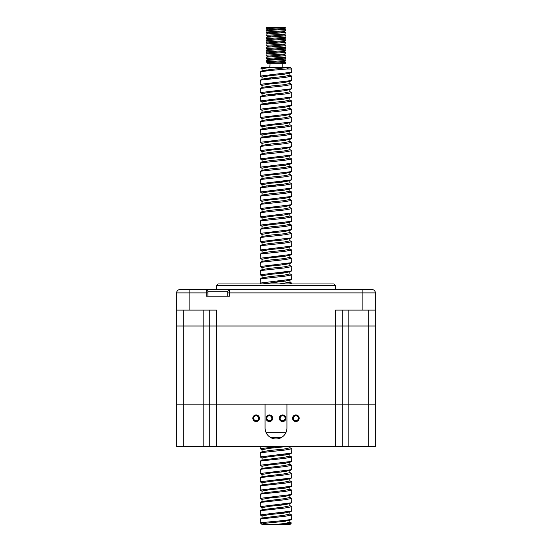 <?xml version="1.0" encoding="UTF-8"?>
<svg xmlns="http://www.w3.org/2000/svg" width="552" height="552" viewBox="0 0 552 552"><rect width="100%" height="100%" fill="white"/><g stroke="black" fill="none" stroke-linecap="round" stroke-linejoin="round"><path stroke-width="0.83" d="M216.384 285.605L218.04 283.949L333.96 283.949L335.616 285.605L216.384 285.605L216.384 289.579M207.89 292.891L176.64 292.891A3.312 3.312 0 0 1 179.952 289.579L229.418 289.579L229.418 296.203L206.234 296.203L206.234 289.579L207.89 291.235L207.89 296.203M227.762 296.203L227.762 291.235L229.418 289.579L372.048 289.579A3.312 3.312 0 0 1 375.36 292.891L375.36 404.174L335.616 404.174L375.36 404.174L375.36 446.568L368.736 446.568L368.736 326.011L375.36 326.011L348.864 326.011L368.736 326.011L368.736 310.114M227.762 291.235L207.89 291.235M179.952 289.579L189.888 289.579L189.888 310.114L216.384 310.114L216.384 326.011L348.864 326.011L348.864 446.568L368.736 446.568M372.048 289.579A3.312 3.312 0 0 1 375.36 292.891L362.112 292.891L362.112 289.579L372.048 289.579A3.312 3.312 0 0 1 375.36 292.891M292.063 283.949L322.189 283.949M342.24 310.114L342.24 326.011L348.864 326.011L348.864 310.114M375.36 310.114L335.616 310.114L335.616 326.011L342.24 326.011L342.24 446.568L348.864 446.568M176.64 292.891L176.64 326.011L335.616 326.011L335.616 404.174L286.93 404.174L286.93 428.021A10.93 10.93 0 0 1 276 438.95A10.93 10.93 0 0 1 265.07 428.021L265.07 404.174L176.64 404.174L335.616 404.174L335.616 446.568L342.24 446.568M209.76 310.114L209.76 326.011L216.384 326.011L216.384 446.568L335.616 446.568M176.64 310.114L189.888 310.114M281.782 437.294L270.218 437.294M183.264 310.114L183.264 326.011L176.64 326.011L176.64 446.568L209.76 446.568L209.76 404.174L209.76 446.568L216.384 446.568M259.44 418.25A3.312 3.312 0 0 0 256.128 414.938A3.312 3.312 0 0 0 252.816 418.25A3.312 3.312 0 0 0 256.128 421.562A3.312 3.312 0 0 0 259.44 418.25M272.688 418.25A3.312 3.312 0 0 0 269.376 414.938A3.312 3.312 0 0 0 266.064 418.25A3.312 3.312 0 0 0 269.376 421.562A3.312 3.312 0 0 0 272.688 418.25M285.936 418.25A3.312 3.312 0 0 0 282.624 414.938A3.312 3.312 0 0 0 279.312 418.25A3.312 3.312 0 0 0 282.624 421.562A3.312 3.312 0 0 0 285.936 418.25M299.184 418.25A3.312 3.312 0 0 0 295.872 414.938A3.312 3.312 0 0 0 292.56 418.25A3.312 3.312 0 0 0 295.872 421.562A3.312 3.312 0 0 0 299.184 418.25M258.612 418.25A2.484 2.484 0 0 0 256.128 415.766A2.484 2.484 0 0 0 253.644 418.25A2.484 2.484 0 0 0 256.128 420.734A2.484 2.484 0 0 0 258.612 418.25M271.86 418.25A2.484 2.484 0 0 0 269.376 415.766A2.484 2.484 0 0 0 266.892 418.25A2.484 2.484 0 0 0 269.376 420.734A2.484 2.484 0 0 0 271.86 418.25M285.108 418.25A2.484 2.484 0 0 0 282.624 415.766A2.484 2.484 0 0 0 280.14 418.25A2.484 2.484 0 0 0 282.624 420.734A2.484 2.484 0 0 0 285.108 418.25M298.356 418.25A2.484 2.484 0 0 0 295.872 415.766A2.484 2.484 0 0 0 293.388 418.25A2.484 2.484 0 0 0 295.872 420.734A2.484 2.484 0 0 0 298.356 418.25M265.954 432.326L286.046 432.326M183.264 446.568L183.264 326.011L209.76 326.011L209.76 404.174M269.728 67.344L261.883 67.344L260.937 68.282L269.728 67.344M262.2 69.09L260.937 68.282M291.773 515.016L291.601 519.335L284.901 520.433L260.227 522.744L260.378 518.983L284.901 516.299L291.773 515.016L289.821 513.836M260.227 515.002L260.378 510.703L284.901 508.019L291.773 506.736L291.601 511.055L260.268 514.912L262.2 516.21M260.227 506.722L260.378 502.423L284.901 499.739L291.773 498.456L291.601 502.775L260.268 506.632L262.2 507.93M260.227 498.442L260.378 494.143L284.901 491.459L291.773 490.176L291.601 494.495L260.268 498.352L262.2 499.65M260.227 490.162L260.378 485.863L284.901 483.179L291.773 481.896L291.601 486.215L260.268 490.072L262.2 491.37M260.227 481.882L260.378 477.583L284.901 474.899L291.773 473.616L291.601 477.935L260.268 481.792L262.2 483.09M260.227 473.602L260.378 469.303L284.901 466.619L291.773 465.336L291.601 469.655L260.268 473.512L262.2 474.81M260.227 465.322L260.378 461.023L284.901 458.339L291.773 457.056L291.601 461.375L260.268 465.232L262.2 466.53M260.227 457.042L260.378 452.743L284.901 450.059L291.773 448.776L291.601 453.095L260.268 456.952L262.2 458.25M277.573 446.568L260.268 448.672L262.2 449.97M260.227 283.162L260.378 278.863L284.901 276.179L291.773 274.896L291.601 279.215L260.268 283.072L261.455 283.949M281.237 281.568L275.938 281.113M260.227 274.882L260.378 270.583L284.901 267.899L291.773 266.616L291.601 270.935L260.268 274.792L262.2 276.09M260.227 266.602L260.378 262.303L284.901 259.619L291.773 258.336L291.601 262.655L260.268 266.512L262.2 267.81M260.227 258.322L260.378 254.023L284.901 251.339L291.773 250.056L291.601 254.375L260.268 258.232L262.2 259.53M281.244 256.728L275.938 256.273M260.227 250.042L260.378 245.743L284.901 243.059L291.773 241.776L291.601 246.095L260.268 249.952L262.2 251.25M260.227 241.762L260.378 237.463L284.901 234.779L291.773 233.496L291.601 237.815L260.268 241.672L262.2 242.97M260.227 233.482L260.378 229.183L284.901 226.499L291.773 225.216L291.601 229.535L260.268 233.392L262.2 234.69M260.227 225.202L260.378 220.903L284.901 218.219L291.773 216.936L291.601 221.255L260.268 225.112L262.2 226.41M260.227 216.922L260.378 212.623L284.901 209.939L291.773 208.656L291.601 212.975L260.268 216.832L262.2 218.13M260.227 208.642L260.378 204.343L284.901 201.659L291.773 200.376L291.601 204.695L260.268 208.552L262.2 209.85M260.227 200.362L260.378 196.063L284.901 193.379L291.773 192.096L291.601 196.415L260.268 200.272L262.2 201.57M260.227 192.082L260.378 187.783L284.901 185.099L291.773 183.816L291.601 188.135L260.268 191.992L262.2 193.29M270.742 193.704L276.062 194.173M260.227 183.802L260.378 179.503L284.901 176.819L291.773 175.536L291.601 179.855L260.268 183.712L262.2 185.01M270.742 185.424L276.062 185.893M260.227 175.522L260.378 171.224L284.901 168.539L291.773 167.256L291.601 171.575L260.268 175.432L262.2 176.73M260.227 167.242L260.378 162.944L284.901 160.259L291.773 158.976L291.601 163.295L260.268 167.152L262.2 168.45M260.227 158.962L260.378 154.663L284.901 151.979L291.773 150.696L291.601 155.015L260.268 158.872L262.2 160.17M260.227 150.682L260.378 146.383L284.901 143.699L291.773 142.416L291.601 146.735L260.268 150.593L262.2 151.89M260.227 142.402L260.378 138.103L284.901 135.419L291.773 134.136L291.601 138.455L260.268 142.312L262.2 143.61M260.227 134.122L260.378 129.823L284.901 127.139L291.773 125.856L291.601 130.175L260.268 134.032L262.2 135.33M260.227 125.842L260.378 121.543L284.901 118.859L291.773 117.576L291.601 121.895L260.268 125.752L262.2 127.05M270.742 127.464L276.062 127.933M260.227 117.562L260.378 113.263L284.901 110.579L291.773 109.296L291.601 113.615L260.268 117.472L262.2 118.77M270.742 119.184L276.062 119.653M260.227 109.282L260.378 104.983L284.901 102.299L291.773 101.016L291.601 105.335L260.268 109.192L262.2 110.49M260.227 101.002L260.378 96.703L284.901 94.019L291.773 92.736L291.601 97.055L260.268 100.912L262.2 102.21M270.742 102.624L276.062 103.093M260.227 92.722L260.378 88.423L284.901 85.739L291.773 84.456L291.601 88.775L260.268 92.632L262.2 93.93M270.742 94.344L276.062 94.813M260.227 84.442L260.378 80.144L284.901 77.459L291.773 76.176L291.601 80.495L260.268 84.352L262.2 85.65M260.227 76.162L260.378 71.864L269.176 70.559L286.709 69L291.773 69L291.601 72.215L260.268 76.072L262.2 77.37M270.742 77.784L276.062 78.253M291.773 506.736L289.821 505.556M291.773 498.456L289.821 497.276M291.773 490.176L289.821 488.996M291.773 481.896L289.821 480.716M291.773 473.616L289.821 472.436M291.773 465.336L289.821 464.156M291.773 457.056L289.821 455.876M291.773 448.776L289.821 447.596M289.227 283.949L291.773 283.176L289.821 281.996M291.773 274.896L289.821 273.716M291.773 266.616L289.821 265.436M291.773 258.336L289.821 257.156M291.773 250.056L289.821 248.876M291.773 241.776L289.821 240.596M291.773 233.496L289.821 232.316M291.773 225.216L289.821 224.036M291.773 216.936L289.821 215.756M291.773 208.656L289.821 207.476M291.773 200.376L289.821 199.196M291.773 192.096L289.821 190.916M291.773 183.816L289.821 182.636M291.773 175.536L289.821 174.356M291.773 167.256L289.821 166.076M291.773 158.976L289.821 157.796M291.773 150.696L289.821 149.516M291.773 142.416L289.821 141.236M291.773 134.136L289.821 132.956M291.773 125.856L289.821 124.676M291.773 117.576L289.821 116.396M291.773 109.296L289.821 108.116M291.773 101.016L289.821 99.836M291.773 92.736L289.821 91.556M291.773 84.456L289.821 83.276M291.773 76.176L289.821 74.996M290.338 522.744C291.918 522.91 291.829 523.137 290.062 523.42L276.6 524.4L290.117 524.4L291.346 522.965M266.064 28.863L266.064 27.6L283.307 27.6L266.623 28.683L266.112 28.918L267.83 29.891L283.417 28.407L285.287 27.6L283.307 27.6L285.287 27.6M266.064 61.983L266.064 60.672L266.623 60.492L285.936 59.016L285.936 60.327L284.956 60.561L266.623 61.803L270.494 62.507M266.064 58.671L266.064 57.36L266.623 57.18L285.936 55.704L285.936 57.015L284.956 57.249L266.623 58.491L270.494 59.195M280.299 58.422L272.847 58.015M266.064 55.359L266.064 54.048L266.623 53.868L285.936 52.392L285.936 53.703L284.956 53.937L266.623 55.179L266.112 55.414L267.83 56.387M266.064 52.047L266.064 50.736L266.623 50.556L285.936 49.08L285.936 50.391L284.956 50.625L266.623 51.867L266.112 52.102L267.83 53.075M266.064 48.735L266.064 47.424L266.623 47.244L285.936 45.768L285.936 47.079L284.956 47.313L266.623 48.555L266.112 48.79L267.83 49.763M266.064 45.423L266.064 44.112L266.623 43.932L285.936 42.456L285.936 43.767L284.956 44.001L266.623 45.243L266.112 45.478L267.83 46.451M266.064 42.111L266.064 40.8L266.623 40.62L285.936 39.144L285.936 40.455L284.956 40.689L266.623 41.931L266.112 42.166L267.83 43.139M266.064 38.799L266.064 37.488L266.623 37.308L285.936 35.832L285.936 37.143L284.956 37.377L266.623 38.619L266.112 38.854L267.83 39.827M266.064 35.487L266.064 34.176L266.623 33.996L285.936 32.52L285.936 33.831L284.956 34.065L266.623 35.307L266.112 35.542L267.83 36.515L270.998 36.936M266.064 32.175L266.064 30.864L266.623 30.684L285.936 29.208L285.936 30.519L284.956 30.753L266.623 31.995L270.494 32.699M285.936 62.328L285.936 63.294L273.419 63.294L285.936 62.328L284.183 61.231L281.506 60.851M285.936 59.016L284.183 57.919M285.936 55.704L284.183 54.607M285.936 52.392L284.183 51.295L281.506 50.915M285.936 49.08L284.183 47.983M285.936 45.768L284.183 44.671M285.936 42.456L284.183 41.359M285.936 39.144L284.183 38.047M285.936 35.832L284.183 34.735M285.936 32.52L281.002 31.968M285.936 29.208L284.183 28.111M270.018 63.294L269.838 67.344M262.373 71.353L262.179 70.856L269.942 69.58L289.248 67.344L269.942 67.392L262.041 68.772L262 71.049M270.763 70.428L266.443 69.966M262 524.269L275.924 524.4L283.9 523.6L290 522.309L289.648 519.846M262.076 524.4C261.724 523.882 264.346 523.351 269.942 522.792L283.9 521.412L290 520.129M285.556 521.226L281.258 520.764M260.378 518.983L262.179 517.976L283.9 515.32L290 514.029L289.648 511.566M262 518.073L262.041 515.892L269.942 514.512L283.9 513.132L290 511.849M285.556 512.946L281.258 512.484M260.378 510.703L262.179 509.696L283.9 507.04L290 505.749L289.648 503.286M262 509.793L262.041 507.612L269.942 506.232L283.9 504.852L290 503.569M285.556 504.666L281.258 504.204M260.378 502.423L262.179 501.416L283.9 498.76L290 497.469L289.648 495.006M262 501.513L262.041 499.332L269.942 497.952L283.9 496.572L290 495.289M285.556 496.386L281.258 495.924M260.378 494.143L262.179 493.136L283.9 490.48L290 489.189L289.648 486.726M262 493.233L262.041 491.052L269.942 489.672L283.9 488.292L290 487.009M285.556 488.106L281.258 487.644M260.378 485.863L262.179 484.856L283.9 482.2L290 480.909L289.648 478.446M262 484.953L262.041 482.772L269.942 481.392L283.9 480.012L290 478.729M285.556 479.826L281.258 479.364M260.378 477.583L262.179 476.576L283.9 473.92L290 472.629L289.648 470.166M262 476.673L262.041 474.492L269.942 473.112L283.9 471.732L290 470.449M285.556 471.546L281.258 471.084M260.378 469.303L262.179 468.296L283.9 465.64L290 464.349L289.648 461.886M262 468.393L262.041 466.212L269.942 464.832L283.9 463.452L290 462.169M285.556 463.266L281.258 462.804M260.378 461.023L262.179 460.016L283.9 457.36L290 456.069L289.648 453.606M262 460.113L262.041 457.932L269.942 456.552L283.9 455.172L290 453.889M285.556 454.986L281.258 454.524M260.378 452.743L262.179 451.736L269.942 450.46L283.9 449.08L290 447.789L290 446.568M262 451.833L262.041 449.652L269.942 448.272L286.585 446.568M262.186 283.949L283.9 281.292L289.8 280.23L289.648 279.726M285.556 281.106L281.258 280.644M262.373 278.353L262.179 277.856L269.942 276.58L283.9 275.2L290 273.909L289.648 271.446M262 278.049L262.041 275.772L269.942 274.392L283.9 273.012L290 271.729M285.556 272.826L281.258 272.364M262.373 270.073L262.179 269.576L269.942 268.3L283.9 266.92L290 265.629L289.648 263.166M262 269.769L262.041 267.492L269.942 266.112L283.9 264.732L290 263.449M262.373 261.793L262.179 261.296L269.942 260.02L283.9 258.64L290 257.349L289.648 254.886M262 261.489L262.041 259.212L269.942 257.832L283.9 256.452L290 255.169M282.058 255.88L281.258 255.804M262.373 253.513L262.179 253.016L269.942 251.74L283.9 250.36L290 249.069L289.648 246.606M262 253.209L262.041 250.932L269.942 249.552L283.9 248.172L290 246.889M262.373 245.233L262.179 244.736L269.942 243.46L283.9 242.08L290 240.789L289.648 238.326M262 244.929L262.041 242.652L269.942 241.272L283.9 239.892L290 238.609M262.373 236.953L262.179 236.456L269.942 235.18L283.9 233.8L290 232.509L289.648 230.046M262 236.649L262.041 234.372L269.942 232.992L283.9 231.612L290 230.329M262.373 228.673L262.179 228.176L269.942 226.9L283.9 225.52L290 224.229L289.648 221.766M262 228.369L262.041 226.092L269.942 224.712L283.9 223.332L290 222.049M262.373 220.393L262.179 219.896L269.942 218.62L283.9 217.24L290 215.949L289.648 213.486M262 220.089L262.041 217.812L269.942 216.432L283.9 215.052L290 213.769M282.058 214.48L281.258 214.404M262.373 212.113L262.179 211.616L269.942 210.34L283.9 208.96L290 207.669L289.648 205.206M262 211.809L262.041 209.532L269.942 208.152L283.9 206.772L290 205.489M262.373 203.833L262.179 203.336L269.942 202.06L283.9 200.68L290 199.389L289.648 196.926M270.763 202.908L266.443 202.446M262 203.529L262.041 201.252L269.942 199.872L283.9 198.492L290 197.209M262.373 195.553L262.179 195.056L269.942 193.78L283.9 192.4L290 191.109L289.648 188.646M262 195.249L262.041 192.972L269.942 191.592L283.9 190.212L290 188.929M262.373 187.273L262.179 186.776L269.942 185.5L283.9 184.12L290 182.829L289.648 180.366M270.756 186.348L266.443 185.886M262 186.969L262.041 184.692L269.942 183.312L283.9 181.932L290 180.649M285.556 181.746L281.258 181.284M262.373 178.993L262.179 178.496L269.942 177.22L283.9 175.84L290 174.549L289.648 172.086M262 178.689L262.041 176.412L269.942 175.032L283.9 173.652L290 172.369M262.373 170.713L262.179 170.216L269.942 168.94L283.9 167.56L290 166.269L289.648 163.806M262 170.409L262.041 168.132L269.942 166.752L283.9 165.372L290 164.089M285.556 165.186L281.258 164.724M262.373 162.433L262.179 161.936L269.942 160.66L283.9 159.28L290 157.989L289.648 155.526M262 162.129L262.041 159.852L269.942 158.472L283.9 157.092L290 155.809M262.373 154.153L262.179 153.656L269.942 152.38L283.9 151L290 149.709L289.648 147.246M262 153.849L262.041 151.572L269.942 150.192L283.9 148.812L290 147.529M262.373 145.873L262.179 145.376L269.942 144.1L283.9 142.72L290 141.429L289.648 138.966M270.763 144.948L266.443 144.486M262 145.569L262.041 143.292L269.942 141.912L283.9 140.532L290 139.249M262.373 137.593L262.179 137.096L269.942 135.82L283.9 134.44L290 133.149L289.648 130.686M270.763 136.668L266.443 136.206M262 137.289L262.041 135.012L269.942 133.632L283.9 132.252L290 130.969M262.373 129.313L262.179 128.816L269.942 127.54L283.9 126.16L290 124.869L289.648 122.406M270.763 128.388L266.443 127.926M262 129.009L262.041 126.732L269.942 125.352L283.9 123.972L290 122.689M262.373 121.033L262.179 120.536L269.942 119.26L283.9 117.88L290 116.589L289.648 114.126M270.763 120.108L266.443 119.646M262 120.729L262.041 118.452L269.942 117.072L283.9 115.692L290 114.409M262.373 112.753L262.179 112.256L269.942 110.98L283.9 109.6L290 108.309L289.648 105.846M270.763 111.828L266.443 111.366M262 112.449L262.041 110.172L269.942 108.792L283.9 107.412L290 106.129M262.373 104.473L262.179 103.976L269.942 102.7L283.9 101.32L290 100.029L289.648 97.566M270.763 103.548L266.443 103.086M262 104.169L262.041 101.892L269.942 100.512L283.9 99.132L290 97.849M262.373 96.193L262.179 95.696L269.942 94.42L283.9 93.04L290 91.749L289.648 89.286M270.763 95.268L266.443 94.806M262 95.889L262.041 93.612L269.942 92.232L283.9 90.852L290 89.569M262.373 87.913L262.179 87.416L269.942 86.14L283.9 84.76L290 83.469L289.648 81.006M270.763 86.988L266.443 86.526M262 87.609L262.041 85.332L269.942 83.952L283.9 82.572L290 81.289M262.373 79.633L262.179 79.136L269.942 77.86L283.9 76.48L290 75.189L289.648 72.726M270.763 78.708L266.443 78.246M262 79.329L262.041 77.052L269.942 75.672L283.9 74.292L290 73.009M285.556 446.706L284.439 446.568M279.264 283.949L290 282.189L290 280.009M285.556 264.546L282.058 264.16M285.556 148.626L282.058 148.24M285.556 140.346L282.058 139.96M266.112 62.038L269.528 63.294L267.154 63.294L268.237 62.769L283.417 61.527L285.888 60.382M269.528 63.294L273.419 63.294M285.888 30.574L283.417 31.719L268.237 32.961L266.105 34.127M285.888 33.886L283.417 35.031L268.237 36.273L266.105 37.439M285.888 37.198L283.417 38.343L268.237 39.585L266.105 40.751M285.888 40.51L283.417 41.655L268.237 42.897L266.105 44.063M285.888 43.822L283.417 44.967L268.237 46.209L266.105 47.375M285.888 47.134L283.417 48.279L268.237 49.521L266.105 50.687M285.888 50.446L283.417 51.591L268.237 52.833L266.105 53.999M285.888 53.758L283.417 54.903L268.237 56.145L266.105 57.311M285.888 57.07L283.417 58.215L267.83 59.699L266.112 58.726M282.3 63.294L281.272 63.294M280.375 63.294L278.222 63.294M266.195 67.344L265.753 67.461M273.827 67.344L274.427 67.344M291.773 69L290.117 67.344L289.248 67.344M262 524.372L261.434 523.958L261.613 522.744M275.924 524.4L276.6 524.4M289.572 67.344L286.709 69M227.762 292.891L362.112 292.891L362.112 310.114M203.136 310.114L203.136 446.568M335.616 285.605L335.616 289.579M260.227 448.762L260.227 446.568M291.773 283.949L291.773 283.176M266.105 30.815L267.817 29.767M285.895 32.471L284.183 31.423M266.105 60.623L267.817 59.575M267.83 33.203L266.112 32.23M282.162 63.294L282.162 67.344M291.601 72.215L289.8 73.23M291.601 80.495L289.8 81.51M291.601 88.775L289.8 89.79M291.601 97.055L289.8 98.07M291.601 105.335L289.8 106.35M291.601 113.615L289.8 114.63M291.601 121.895L289.8 122.91M291.601 130.175L289.8 131.19M291.601 138.455L289.8 139.47M291.601 146.735L289.8 147.75M291.601 155.015L289.8 156.03M291.601 163.295L289.8 164.31M291.601 171.575L289.8 172.59M291.601 179.855L289.8 180.87M291.601 188.135L289.8 189.15M291.601 196.415L289.8 197.43M291.601 204.695L289.8 205.71M291.601 212.975L289.8 213.99M291.601 221.255L289.8 222.27M291.601 229.535L289.8 230.55M291.601 237.815L289.8 238.83M291.601 246.095L289.8 247.11M291.601 254.375L289.8 255.39M291.601 262.655L289.8 263.67M291.601 270.935L289.8 271.95M291.601 279.215L289.8 280.23M291.601 453.095L289.8 454.11M291.601 461.375L289.8 462.39M291.601 469.655L289.8 470.67M291.601 477.935L289.8 478.95M291.601 486.215L289.8 487.23M291.601 494.495L289.8 495.51M291.601 502.775L289.8 503.79M291.601 511.055L289.8 512.07M291.601 519.335L289.8 520.35M261.434 523.958L260.227 522.744M262.179 70.856L260.378 71.864M262.179 79.136L260.378 80.144M262.179 87.416L260.378 88.423M262.179 95.696L260.378 96.703M262.179 103.976L260.378 104.983M262.179 112.256L260.378 113.263M262.179 120.536L260.378 121.543M262.179 128.816L260.378 129.823M262.179 137.096L260.378 138.103M262.179 145.376L260.378 146.383M262.179 153.656L260.378 154.663M262.179 161.936L260.378 162.944M262.179 170.216L260.378 171.224M262.179 178.496L260.378 179.503M262.179 186.776L260.378 187.783M262.179 195.056L260.378 196.063M262.179 203.336L260.378 204.343M262.179 211.616L260.378 212.623M262.179 219.896L260.378 220.903M262.179 228.176L260.378 229.183M262.179 236.456L260.378 237.463M262.179 244.736L260.378 245.743M262.179 253.016L260.378 254.023M262.179 261.296L260.378 262.303M262.179 269.576L260.378 270.583M262.179 277.856L260.378 278.863M289.821 522.116L291.373 522.986"/></g></svg>
